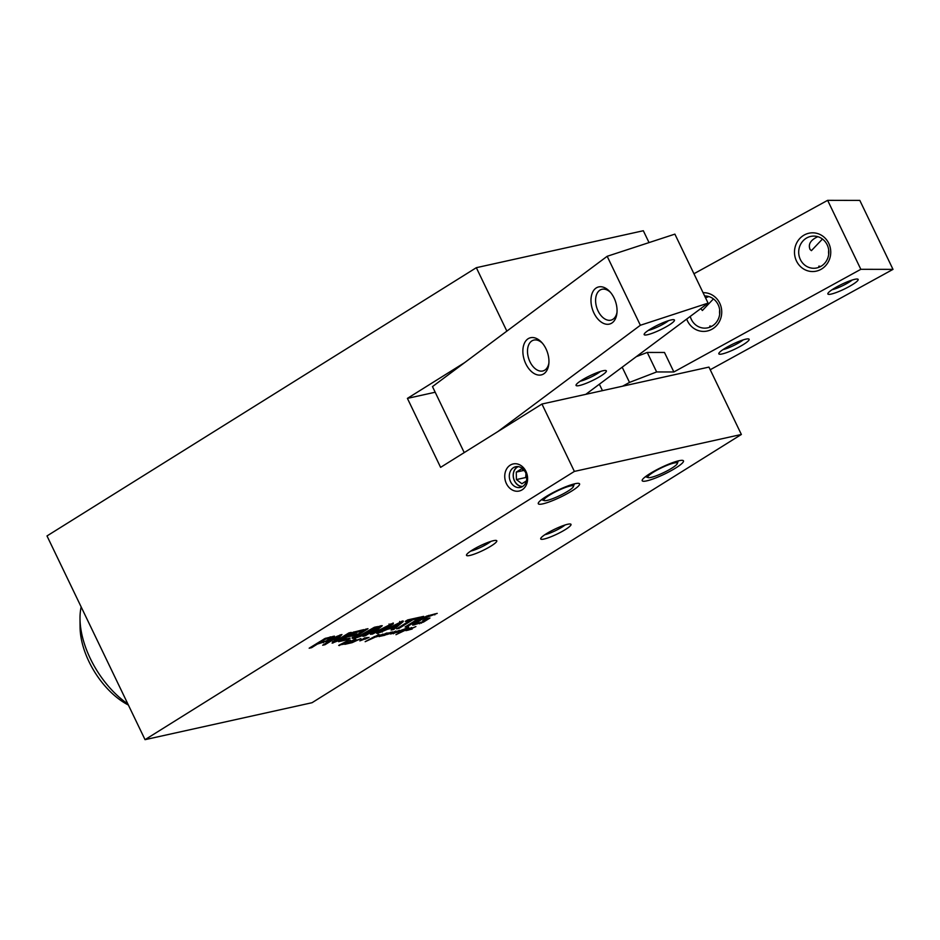 <?xml version="1.0" encoding="UTF-8"?>
<svg xmlns="http://www.w3.org/2000/svg" width="940" height="940" viewBox="0 0 940 940"><rect width="100%" height="100%" fill="white"/><g stroke="black" fill="none" stroke-linecap="round" stroke-linejoin="round"><path stroke-width="1.41" d="M506.86 331.127L476.333 267.688L47 535.941L145.042 739.663L312.045 702.709L741.366 434.468L574.375 471.41L145.042 739.663M476.333 267.688L643.324 230.735L649.035 242.591M423.47 622.092L412.684 625.147L417.372 621.058L426.643 616.111L437.229 613.374L422.788 618.767L416.549 622.797L416.267 623.396L417.337 623.302L422.013 621.998L425.244 620L422.824 620.529L425.103 619.107L429.968 618.027L423.47 622.092L423.106 621.328M415.985 621.634L415.703 622.233M416.267 623.396L416.091 621.857M416.878 622.527L416.455 621.634M417.489 622.068L417.09 621.234M419.98 620.447L419.616 619.683M422.788 618.767L422.46 618.085M423.74 618.238L423.423 617.58M424.41 617.886L424.105 617.239M429.039 616.158L428.663 615.383M434.809 614.877L434.386 613.996M414.129 624.994L413.565 623.831L412.12 623.984M419.651 623.772L419.228 622.891M416.162 623.255L413.565 623.831M421.402 623.185L421.049 622.456M426.22 618.861L425.045 619.589M425.244 620L424.88 619.249M412.801 619.754L399.089 628.32L396.645 628.86L410.357 620.294L405.293 621.411L407.713 619.907L420.298 617.122L417.889 618.626L412.801 619.754L412.378 618.873M417.889 618.626L417.466 617.745M410.357 620.294L409.934 619.413M399.089 628.32L398.724 627.556M411.473 619.072L410.157 619.883M389.031 624.007L389.583 625.17L372.534 634.065L370.384 634.265L378.538 627.603L365.343 635.781L362.899 636.321L379.831 626.111L382.251 625.711L373.862 632.738L393.284 623.02L393.272 623.878L379.079 632.749L376.623 633.29L389.254 625.429L389.254 624.654M379.079 632.749L378.714 631.986M393.284 623.02L393.272 623.878L392.908 623.114M390.876 623.866L389.395 624.783M373.838 632.679L373.415 631.809M373.862 632.738L373.697 631.586M380.03 626.04L378.432 627.332M365.343 635.781L364.978 635.029M377.951 627.885L377.598 627.156M378.139 627.779L377.786 627.05M378.538 627.673L378.162 626.851M372.534 634.065L372.005 632.949M374.038 631.868L371.981 632.902M325.769 639.024L319.753 642.596L325.311 641.339L330.339 638.648L330.704 637.955L325.769 639.024L325.416 638.295M325.945 638.965L325.581 638.236M330.187 638.025L329.764 637.144M330.351 638.002L329.916 637.109M330.974 638.084L330.269 637.038M330.915 637.955L330.457 636.991M319.753 642.596L319.389 641.832M325.287 639.2L324.946 638.507M329.259 640.293L317.332 644.1L311.622 647.672L309.166 648.212L325.111 638.436L334.511 636.145L330.598 639.517L329.259 640.293L328.906 639.564M331.738 638.812L331.186 637.649L330.034 638.354M333.265 636.286L331.186 637.649M333.829 637.449L333.301 636.368M311.622 647.672L311.246 646.908M317.332 644.1L316.968 643.348M323.419 642.76L322.996 641.879M319.612 642.314L318.072 642.655M326.192 641.82L325.863 641.139M343.018 639.411L350.15 638.166L347.73 639.682L338.553 641.679L339.716 640.493L353.264 632.209L363.78 629.624L361.371 631.128L352.641 633.395L349.21 635.546L356.918 633.842L354.498 635.346L346.801 637.05L343.018 639.411L342.654 638.659M346.801 637.05L346.425 636.298M354.498 635.346L354.075 634.465M349.081 635.264L347.541 635.605M349.21 635.546L348.846 634.782M352.641 633.395L352.3 632.679M352.864 633.266L352.524 632.561M353.452 632.984L353.111 632.279M354.345 632.691L353.969 631.903M361.371 631.128L360.948 630.246M347.73 639.682L347.306 638.8M342.477 639.553L340.515 639.987M342.583 639.764L342.184 638.942M337.19 641.174L332.102 643.113L337.613 636.956L325.04 644.699L322.667 645.228L336.79 636.404L341.925 634.535L336.391 640.539L335.827 639.376L336.367 640.645L348.857 632.925L351.231 632.397L337.19 641.174L336.837 640.434M340.198 634.806L335.827 639.376M325.04 644.699L324.688 643.971M336.884 637.297L336.532 636.568M337.319 637.073L336.955 636.309M332.995 643.019L332.619 642.243M336.637 640.011L332.431 641.856M400.111 622.75L390.406 627.72L395.399 626.616L400.111 622.75L399.864 622.068M379.643 632.62L402.978 620.882L403.284 621.54L393.707 629.506L391.122 630.082L393.86 627.838L387.609 629.212L379.643 632.62M382.216 632.056L381.91 631.433M387.609 629.212L387.315 628.613M393.86 627.838L393.484 627.039M390.229 627.344L389.36 627.544M393.707 629.506L393.167 628.402M403.284 621.54L402.966 620.882L403.284 621.54M401.627 621.293L400.135 622.539M395.164 626.675L393.837 627.779M421.214 616.91L423.67 616.37L407.537 626.451L405.093 626.992L421.214 616.91M407.537 626.451L407.173 625.688M359.045 636.944L358.716 636.274L374.355 627.286L376.811 626.745L361.089 636.11L354.85 638.178L352.065 638.096L365.531 629.236L367.975 628.695L355.755 636.591L355.296 635.628M356.589 635.84L356.213 635.052M352.899 638.507L352.465 637.614M354.85 638.178L354.298 637.014L352.336 637.343M356.754 636.368L354.298 637.014M357.306 637.532L356.93 636.744M361.089 636.11L360.796 635.487M364.038 634.629L363.71 633.936M366.341 633.278L365.977 632.514M356.154 636.838L358.751 636.263M351.266 642.173L360.913 638.636L352.112 642.655L344.815 644.335L355.626 638.953L348.893 642.948L356.495 639.858L351.337 641.938M348.34 641.809L349.057 642.984M369.009 637.402L359.844 640.88L365.072 637.731L361.019 640.281L367.152 637.426L364.967 639.224L369.009 637.402M408.618 630.023L405.927 630.634L406.773 629.87L411.614 627.556L406.961 630.246L415.903 626.569L409.699 629.436L412.155 629.036L408.7 629.929M382.944 634.112L379.173 636.65L381.969 634.664L376.376 636.885L382.839 634.159M384.824 635.264L380.089 636.263L386.587 633.031L381.205 636.075L388.149 632.855L383.637 635.522L391.04 632.173L387.069 634.535L392.438 631.891L389.677 633.725L395.963 631.045L392.415 633.231L399.488 630.329L393.226 633.783L398.313 630.799L390.699 634.042L394.753 631.68L384.765 635.135M403.143 631.104L404.635 629.389L399.524 632.091L402.473 629.918L408.689 627.156L404 630.822L409.217 628.331L395.963 634.688L403.084 631.21M404.447 629.894L404 630.822M343.793 644.1L339.187 645.099L348.987 640.058L339.528 645.263L348.27 641.48L343.793 644.1M338.706 645.404L339.411 645.545M350.538 640.363L349.715 640.657L350.538 640.363M398.948 631.986L395.67 632.679L402.684 629.624L398.948 631.986M396.093 632.42L395.352 631.61M374.86 636.639L378.209 634.888L379.596 634.794L378.362 635.687L365.166 641.691L374.766 636.427M649.857 473.678A22.913 3.69 154.3 0 0 642.22 480.058A22.913 3.69 154.3 0 0 664.439 474.124A22.913 3.69 154.3 0 0 682.945 460.459A22.913 3.69 154.3 0 0 649.857 473.678M546.34 533.755A16.803 2.702 154.3 0 0 540.735 538.444A16.803 2.702 154.3 0 0 557.044 534.085A16.803 2.702 154.3 0 0 570.615 524.062A16.803 2.702 154.3 0 0 546.34 533.755M472.115 550.182A16.803 2.702 154.3 0 0 466.522 554.859A16.803 2.702 154.3 0 0 482.819 550.511A16.803 2.702 154.3 0 0 496.39 540.488A16.803 2.702 154.3 0 0 472.115 550.182M545.94 496.661A22.913 3.69 154.3 0 0 538.303 503.053A22.913 3.69 154.3 0 0 560.534 497.119A22.913 3.69 154.3 0 0 579.04 483.454A22.913 3.69 154.3 0 0 545.94 496.661M353.276 642.043L352.218 642.302M351.396 642.055L349.574 642.807M349.633 642.925L351.255 642.138M352.265 642.408L353.264 641.985M352.606 641.456L355.602 640.164L352.535 641.327M350.808 641.315L345.65 643.935L350.749 641.068M345.086 642.795L345.556 643.736M411.802 628.355L414.798 627.062L411.744 628.226M388.608 634.077L389.16 633.795L388.561 633.971M386.493 633.36L386.904 634.183M384.154 635.041L383.497 635.358L384.131 634.982M383.179 634.688L386.176 633.372L383.12 634.559M405.68 629.036L406.268 628.813M342.83 644.441L343.77 644.088L342.759 644.288M522.675 486.45A10.281 8.366 77.5 0 1 514.509 480.775A10.281 8.366 77.5 0 1 518.281 466.616M522.217 486.72A10.61 8.636 77.5 0 1 513.557 478.331A10.61 8.636 77.5 0 1 517.399 466.781A10.61 8.636 77.5 0 1 517.752 466.569M526.423 480.904L521.888 483.736L516.424 479.576L516.283 472.103L521.606 468.778L524.873 471.257M523.792 470.435L516.283 472.103M525.965 473.49L525.707 477.532L516.424 479.576M525.707 477.532L526.776 478.166M547.139 500.409A16.368 2.632 -25.7 0 1 544.295 500.597A16.368 2.632 -25.7 0 1 557.514 490.833A16.368 2.632 -25.7 0 1 573.388 486.591A16.368 2.632 -25.7 0 1 562.966 493.994A16.368 2.632 -25.7 0 1 547.139 500.409M541.957 499.81A19.634 3.161 -25.7 0 1 541.311 499.857M651.044 477.414A16.368 2.632 -25.7 0 1 648.201 477.602A16.368 2.632 -25.7 0 1 661.419 467.838A16.368 2.632 -25.7 0 1 677.293 463.608A16.368 2.632 -25.7 0 1 666.871 470.999A16.368 2.632 -25.7 0 1 651.044 477.414M541.945 404.036L440.602 467.356L407.408 398.384L464.619 362.64L607.17 256.291L674.885 234.131L708.079 303.115L585.808 394.33L541.945 404.036L574.375 471.41M607.17 256.291L640.363 325.264L708.079 303.115M640.363 325.264L497.812 431.613M582.459 384.672A16.803 2.702 154.3 0 0 599.767 376.635A16.803 2.702 154.3 0 0 605.948 370.56A16.803 2.702 154.3 0 0 590.026 375.706A16.803 2.702 154.3 0 0 576.079 384.942A16.803 2.702 154.3 0 0 582.459 384.672M650.562 333.865A16.803 2.702 154.3 0 0 667.87 325.816A16.803 2.702 154.3 0 0 674.05 319.753A16.803 2.702 154.3 0 0 658.129 324.899A16.803 2.702 154.3 0 0 644.182 334.135A16.803 2.702 154.3 0 0 650.562 333.865M548.913 362.969A16.086 10.117 71.9 0 1 543.332 370.83A16.086 10.117 71.9 0 1 529.96 361.771A16.086 10.117 71.9 0 1 533.321 340.233A16.086 10.117 71.9 0 1 542.462 343.276M617.016 312.162A16.086 10.117 71.9 0 1 611.435 320.011A16.086 10.117 71.9 0 1 598.063 310.964A16.086 10.117 71.9 0 1 601.424 289.426A16.086 10.117 71.9 0 1 610.565 292.469M668.552 320.657A13.524 2.174 -25.7 0 1 650.868 329.681A13.524 2.174 -25.7 0 1 648.318 330.398M600.448 371.464A13.524 2.174 -25.7 0 1 582.765 380.488A13.524 2.174 -25.7 0 1 580.215 381.205M545.987 348.811A19.364 12.173 -108.1 0 0 541.722 342.43A19.364 12.173 -108.1 0 0 523.686 345.18A19.364 12.173 -108.1 0 0 532.639 372.534A19.364 12.173 -108.1 0 0 548.807 364.086A19.364 12.173 -108.1 0 0 545.987 348.811M464.231 452.598L432.482 386.61L464.619 362.64M614.09 298.004A19.364 12.173 -108.1 0 0 609.825 291.623A19.364 12.173 -108.1 0 0 591.801 294.373A19.364 12.173 -108.1 0 0 600.742 321.727A19.364 12.173 -108.1 0 0 616.91 313.279A19.364 12.173 -108.1 0 0 614.09 298.004M741.366 434.468L708.948 367.094L585.808 394.33M435.185 392.238L407.408 398.384M693.943 273.74L827.635 200.338L860.829 269.31L673.863 371.97L656.637 371.946L647.249 352.441L636.286 356.671M710.217 369.737L893 269.369L859.806 200.396L827.635 200.338M893 269.369L860.829 269.31M622.186 367.188L629.518 382.404L656.637 371.946M629.518 382.404L622.621 386.187M747.982 338.87A16.803 2.702 154.3 0 0 731.625 344.698A16.803 2.702 154.3 0 0 718.853 353.346A16.803 2.702 154.3 0 0 735.162 348.998A16.803 2.702 154.3 0 0 748.734 338.976A16.803 2.702 154.3 0 0 747.982 338.87M856.998 279.016A16.803 2.702 154.3 0 0 840.642 284.844A16.803 2.702 154.3 0 0 827.882 293.492A16.803 2.702 154.3 0 0 844.179 289.132A16.803 2.702 154.3 0 0 857.75 279.11A16.803 2.702 154.3 0 0 856.998 279.016M647.249 352.441L664.486 352.477L673.863 371.97M686.705 319.06A19.364 18.13 -89.9 0 0 687.469 320.904A19.364 18.13 -89.9 0 0 709.418 330.387A19.364 18.13 -89.9 0 0 721.45 308.614A19.364 18.13 -89.9 0 0 703.061 292.692M796.497 261.038A19.364 18.13 -89.9 0 0 827.858 262.671A19.364 18.13 -89.9 0 0 813.511 232.838A19.364 18.13 -89.9 0 0 796.497 261.038M704.636 295.959A16.086 15.064 90.1 0 1 704.777 295.959A16.086 15.064 90.1 0 1 719.817 312.068A16.086 15.064 90.1 0 1 704.718 328.142A16.086 15.064 90.1 0 1 691.346 319.4A16.086 15.064 90.1 0 1 690.242 316.416M719.688 309.941A16.086 15.064 -89.9 0 0 719.676 314.207M713.437 298.897L702.391 310.505L700.758 308.579M705.552 297.863L708.795 296.546M709.9 327.167L709.853 326.004L711.627 326.368M800.363 259.546A16.086 15.064 90.1 0 1 813.793 236.093A16.086 15.064 90.1 0 1 828.833 252.214A16.086 15.064 90.1 0 1 813.746 268.276A16.086 15.064 90.1 0 1 800.363 259.546M828.704 250.075A16.086 15.064 -89.9 0 0 828.704 254.352M822.453 239.042L811.408 250.651L810.057 249.441C807.965 244.283 810.55 240.029 817.823 236.68M818.916 267.312L818.869 266.137L820.644 266.502M852.239 280.014A13.524 2.174 -25.7 0 1 832.018 289.743M743.223 339.88A13.524 2.174 -25.7 0 1 723.001 349.61M599.368 384.213L602.47 390.652M565.105 524.966A13.524 2.174 -25.7 0 1 544.883 534.707M490.892 541.393A13.524 2.174 -25.7 0 1 470.658 551.122M645.874 476.827A19.634 3.161 -25.7 0 1 645.216 476.862M510.244 465.147A13.877 11.303 -102.5 0 0 510.69 488.953A13.877 11.303 -102.5 0 0 527.61 478.378A13.877 11.303 -102.5 0 0 510.244 465.147M513.499 467.638A10.61 8.636 77.5 0 1 515.743 466.722A10.61 8.636 77.5 0 1 526.471 475.217A10.61 8.636 77.5 0 1 520.325 487.437A10.61 8.636 77.5 0 1 510.009 480.375A10.61 8.636 77.5 0 1 513.499 467.638M127.864 703.954A71.992 40.173 -122 0 1 80.006 618.661A71.992 40.173 -122 0 1 81.169 606.923M80.006 618.661L80.076 627.192A62.181 34.686 58 0 0 128.369 705.012M381.511 626.463L381.147 625.711M324.359 639.705L324.006 638.977M330.598 639.517L330.21 638.73M332.784 638.143L332.22 636.979M357.929 634.97L357.564 634.206M353.887 638.377L353.322 637.214M355.919 637.919L355.367 636.756M415.621 622.151L416.185 623.314M373.286 631.551L373.838 632.714M378.009 626.451L378.573 627.615M330.41 636.838L330.974 638.002M335.745 639.482L336.309 640.645M399.629 621.493L400.193 622.656M355.179 635.593L355.743 636.756M349.621 641.691L350.185 642.854M351.572 641.456L352.124 642.619M350.279 640.07L350.843 641.245M364.391 638.037L364.955 639.2M408.818 628.59L409.382 629.753M406.139 629.095L406.703 630.258M380.195 634.923L380.759 636.086M399.782 630.587L400.346 631.75M403.366 629.577L403.918 630.74M378.068 634.03L378.62 635.205M573.388 486.591L574.375 483.877M544.295 500.597L541.546 499.68M677.293 463.608L678.292 460.882M648.201 477.602L645.451 476.686"/></g></svg>
